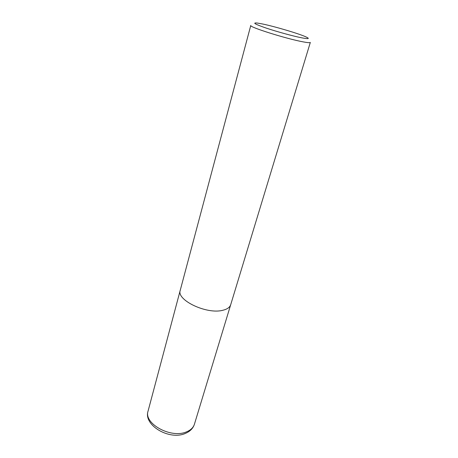 <?xml version="1.0" encoding="UTF-8"?>
<svg xmlns="http://www.w3.org/2000/svg" width="458" height="458" viewBox="0 0 458 458"><rect width="100%" height="100%" fill="white"/><g stroke="black" fill="none" stroke-linecap="round" stroke-linejoin="round"><path stroke-width="0.69" d="M230.712 304.679L310.329 42.417C310.123 42.909 307.77 42.731 303.265 41.89C286.714 38.924 248.528 26.896 250.778 25.453L180.24 290.298C176.135 300.053 206.907 314.743 222.926 310.243C227.265 309.179 229.864 307.324 230.712 304.679C229.864 307.324 227.265 309.179 222.926 310.243M262.073 23.89C274.462 26.381 299.16 33.697 306.116 36.966C310.026 38.81 308.618 39.107 301.891 37.854C293.452 36.216 277.399 31.831 266.442 28.173C255.106 24.263 252.032 22.551 257.23 23.037L262.073 23.89M186.526 431.842C171 438.856 143.406 423.547 148.083 411.032L148.083 411.032C143.045 425.11 169.563 440.836 185.599 433.308C190.15 431.344 193.087 428.316 194.421 424.228L194.421 424.228C193.356 427.589 190.723 430.125 186.526 431.842M230.689 304.747L194.421 424.228M180.223 290.372L148.083 411.032"/></g></svg>
